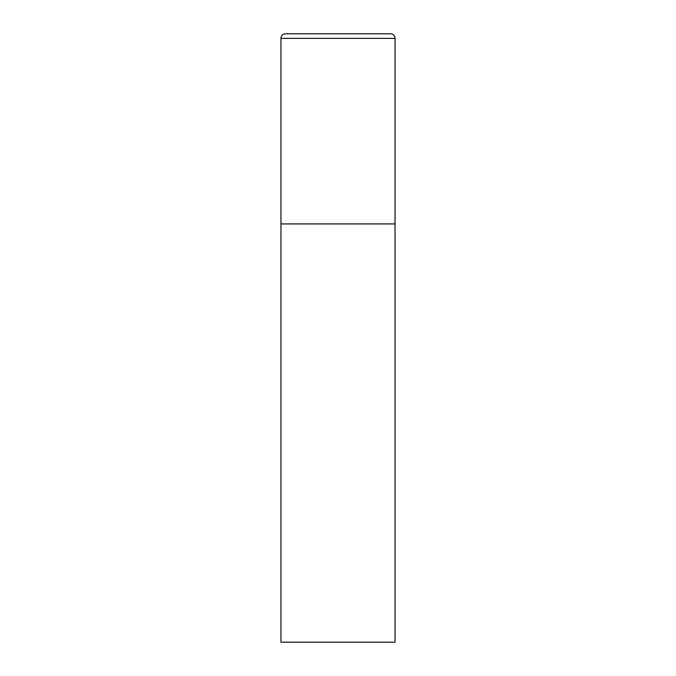 <?xml version="1.0" encoding="UTF-8"?>
<svg xmlns="http://www.w3.org/2000/svg" width="676" height="676" viewBox="0 0 676 676"><rect width="100%" height="100%" fill="white"/><g stroke="black" fill="none" stroke-linecap="round" stroke-linejoin="round"><path stroke-width="0.51" stroke-dasharray="3.38 2.54" d="M390.475 33.8L285.525 33.8M395.037 223.925L280.962 223.925L395.037 223.925M280.962 642.2L395.037 642.2M395.037 38.363L280.962 38.363"/><path stroke-width="1.01" d="M280.962 38.363L280.962 642.2L395.037 642.2L395.037 223.925L280.962 223.925L395.037 223.925L395.037 38.363A4.563 4.563 0 0 0 390.475 33.8L285.525 33.8A4.563 4.563 0 0 0 280.962 38.363L395.037 38.363"/></g></svg>
